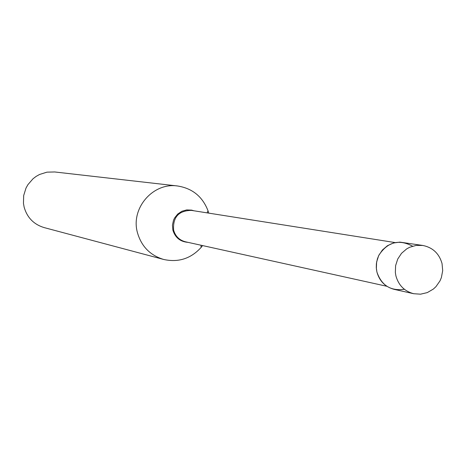 <?xml version="1.0" encoding="UTF-8"?>
<svg xmlns="http://www.w3.org/2000/svg" width="466" height="466" viewBox="0 0 466 466"><rect width="100%" height="100%" fill="white"/><g stroke="black" fill="none" stroke-linecap="round" stroke-linejoin="round"><path stroke-width="0.7" d="M395.925 275.942L395.349 272.54L395.611 265.632L397.725 259.049L401.523 253.318L406.702 248.879L409.684 247.265L416.138 245.401L422.813 245.46C432.751 247.504 439.158 253.527 442.036 263.535L442.7 270.612L441.372 277.608L439.986 280.893L435.926 286.689L433.333 289.083L427.299 292.596L420.559 294.186L413.686 293.714C404.505 291.273 398.587 285.349 395.925 275.942M413.686 293.714L394.248 289.38C385.3 286.998 379.528 281.231 376.93 272.074L376.365 268.76L376.615 262.032L378.677 255.618L382.376 250.038L387.427 245.716L393.426 243.007L399.892 242.122L422.813 245.46M404.401 289.293C390.694 291.209 381.538 285.466 376.93 272.074L376.278 267.612L376.388 263.674L377.402 258.846L378.887 255.193C387.66 241.93 398.884 238.924 412.561 246.182M202.588 245.576L201.102 247.458C190.815 258.7 178.321 262.69 163.601 259.44L44.159 227.6C33.855 224.455 27.185 217.663 24.156 207.23L23.457 203.374L23.679 195.551L26.003 188.078L27.913 184.658L33.022 178.758L36.132 176.393L39.534 174.482L46.944 172.158L54.691 171.96L177.505 185.975C192.394 188.328 202.57 196.611 208.034 210.83L208.727 213.125M163.601 259.44C150.11 255.316 141.384 246.368 137.429 232.598C130.527 208.337 152.976 182.299 177.505 185.975M386.891 286.287L185.421 241.784C179.34 240.176 175.408 236.309 173.626 230.169C172.711 217.238 178.624 210.644 191.369 210.382L395.162 242.582M188.037 242.361C180.295 241.749 175.245 237.683 172.886 230.163L172.437 225.148L173.521 220.22L174.604 217.942L177.744 214.022L181.903 211.255L186.68 209.916L191.625 210.119L194.007 210.801M207.102 212.869L208.034 210.83M200.98 245.221L201.102 247.458"/></g></svg>
